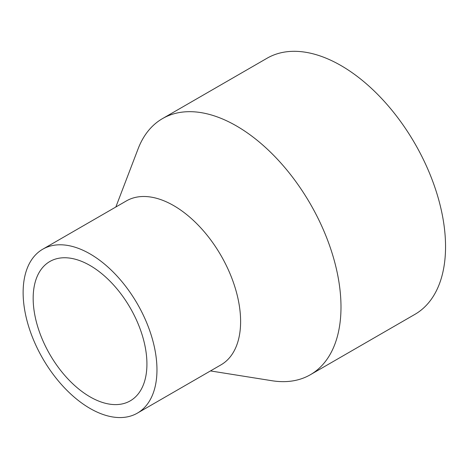 <?xml version="1.0" encoding="UTF-8"?>
<svg xmlns="http://www.w3.org/2000/svg" width="469" height="469" viewBox="0 0 469 469"><rect width="100%" height="100%" fill="white"/><g stroke="black" fill="none" stroke-linecap="round" stroke-linejoin="round"><path stroke-width="0.7" d="M210.475 370.926L272.014 380.734A147.87 85.376 -120 0 0 310.367 374.725L414.924 314.353A147.87 85.376 -120 0 0 414.924 143.608A147.87 85.376 -120 0 0 267.054 58.238L162.497 118.604A147.87 85.376 -120 0 0 138.109 148.808L115.843 207.005M310.367 374.725A147.87 85.376 -120 0 0 310.367 203.974A147.87 85.376 -120 0 0 162.497 118.604M90.048 396.856A80.439 46.443 -120 0 0 130.265 400.843A80.439 46.443 -120 0 0 130.265 307.957A80.439 46.443 -120 0 0 49.825 261.514A80.439 46.443 -120 0 0 37.497 325.973A80.439 46.443 -120 0 0 90.048 396.856M90.048 408.446A94.638 54.639 -120 0 0 137.364 413.136A94.638 54.639 -120 0 0 137.364 303.859A94.638 54.639 -120 0 0 42.726 249.221A94.638 54.639 -120 0 0 28.222 325.052A94.638 54.639 -120 0 0 90.048 408.446M137.364 413.136L221.01 364.841A94.638 54.639 -120 0 0 221.01 255.564A94.638 54.639 -120 0 0 126.378 200.925L42.726 249.221"/></g></svg>
